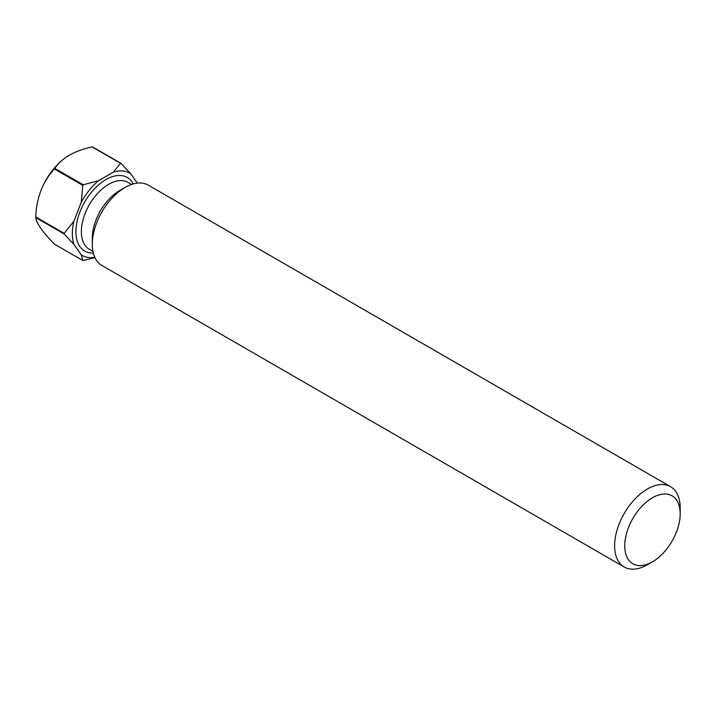<?xml version="1.0" encoding="UTF-8"?>
<svg xmlns="http://www.w3.org/2000/svg" width="716" height="716" viewBox="0 0 716 716"><rect width="100%" height="100%" fill="white"/><g stroke="black" fill="none" stroke-linecap="round" stroke-linejoin="round"><path stroke-width="1.07" d="M652.464 497.754A39.219 22.643 120 0 0 624.728 545.798A39.219 22.643 120 0 0 652.464 561.809L647.407 564.727A46.37 26.769 -60 0 1 624.227 567.027A46.37 26.769 -60 0 1 617.12 529.867A46.37 26.769 -60 0 1 647.407 489.001A46.37 26.769 -60 0 1 670.597 486.701A46.37 26.769 -60 0 1 680.2 507.93L680.2 513.766A39.219 22.643 120 0 0 652.464 497.754M624.227 567.027L101.914 265.466A46.37 26.769 -60 0 1 92.31 244.237L92.31 237.927A38.646 22.312 -60 0 1 119.635 190.599L125.094 187.449A46.37 26.769 -60 0 1 148.284 185.149L670.597 486.701M92.31 244.237A46.37 26.769 -60 0 1 125.094 187.449L119.635 190.599M35.8 217.601A53.324 30.788 -60 0 1 35.8 217.297A53.324 30.788 -60 0 1 35.8 216.984L64.163 233.362A53.324 30.788 -60 0 0 64.163 233.98L35.8 217.601A61.827 13.067 -141.2 0 0 54.425 244.093L82.788 260.472A53.324 30.788 -60 0 0 83.253 260.517L94.959 257.626M54.425 168.994A53.324 30.788 -60 0 1 54.89 168.412L83.253 184.791A53.324 30.788 -60 0 0 82.788 185.363L54.425 168.994A61.827 48.76 -84.9 0 0 39.443 194.859A61.827 48.76 -84.9 0 0 35.8 216.984M92.131 146.914A53.324 30.788 -60 0 1 92.597 146.95L120.959 163.329A53.324 30.788 -60 0 0 120.494 163.284L92.131 146.914A61.827 35.693 0 0 0 60.645 161.565A61.827 35.693 0 0 0 54.89 168.412M137.302 183.117L130.679 173.693A47.533 27.441 120 0 0 113.352 172.144L98.593 180.665A47.533 27.441 120 0 0 81.266 202.225L73.882 221.235A47.533 27.441 120 0 0 73.882 244.344L81.266 254.842A47.533 27.441 120 0 0 94.816 257.312M120.494 163.284L113.352 172.144M130.679 173.693L120.959 163.329M98.593 180.665L83.253 184.791M82.788 185.363L81.266 202.225M81.266 254.842L82.788 260.472M64.163 233.98L73.882 244.344M73.882 221.235L64.163 233.362M647.407 564.727L652.464 561.809A39.219 22.643 120 0 0 680.2 513.766M131.601 184.442L128.021 182.374A38.646 22.312 120 0 0 108.707 184.289A38.646 22.312 120 0 0 83.459 218.344A38.646 22.312 120 0 0 89.384 249.311L92.964 251.379M93.34 253.052A42.504 24.541 -60 0 1 76.621 223.741A42.504 24.541 -60 0 1 105.968 179.555A42.504 24.541 -60 0 1 133.248 183.931M60.645 161.565A77.283 77.283 0 0 0 39.443 194.859"/></g></svg>
